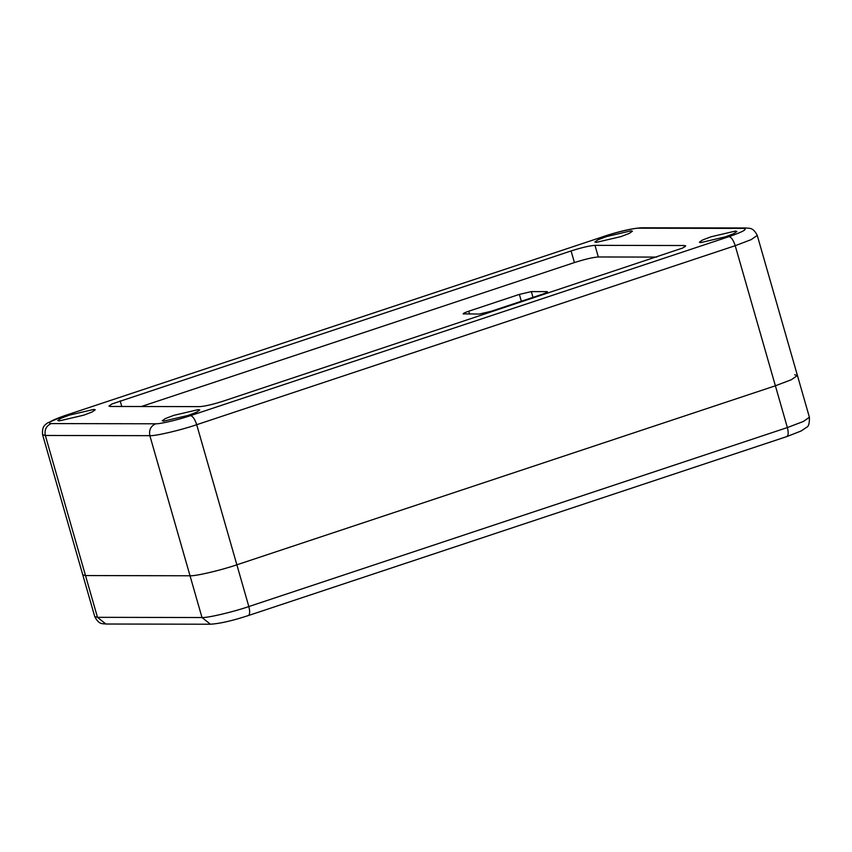 <?xml version="1.0" encoding="UTF-8"?>
<svg xmlns="http://www.w3.org/2000/svg" width="852" height="852" viewBox="0 0 852 852"><rect width="100%" height="100%" fill="white"/><g stroke="black" fill="none" stroke-linecap="round" stroke-linejoin="round"><path stroke-width="1.28" d="M51.163 423.582L155.682 423.785C159.654 424.168 178.845 419.674 190.571 415.616L729.099 236.611C743.306 231.669 748.099 228.932 743.476 228.4L638.957 228.198C634.985 227.825 615.804 232.308 604.068 236.366L65.54 415.371C51.344 420.313 46.551 423.05 51.163 423.582C46.242 425.851 44.304 429.813 45.337 435.468L42.6 434.733L82.772 574.834L85.509 575.558L190.028 575.771L85.509 575.558L82.772 574.834L94.742 616.592L97.479 617.327L201.999 617.53L190.028 575.771C195.353 576.271 221.115 570.244 236.867 564.801L775.384 385.796L236.867 564.801C221.115 570.244 195.353 576.271 190.028 575.771L149.856 435.67L45.337 435.468L97.479 617.327L105.893 624.015C102.517 623.451 99.045 624.985 94.742 616.592M786.46 436.629C788.409 436.054 788.707 433.029 787.365 427.555L735.212 245.695L196.695 424.701L248.837 606.56L787.365 427.555L803.361 421.474L809.4 417.267L797.429 375.498L791.38 379.704L775.384 385.796L791.38 379.704L797.429 375.498L794.692 374.773M574.418 262.565L571.085 250.946L112.006 403.944L108.918 406.084L110.313 406.457L199.666 406.628C204.97 406.287 212.936 404.423 223.554 401.036L682.644 248.049L685.722 245.898L684.326 245.525L594.984 245.355L598.317 256.974C593.003 257.325 585.047 259.189 574.418 262.565L141.357 406.521M571.085 250.946C581.714 247.57 589.68 245.695 594.984 245.355M700.823 242.586L725.393 236.835L733.785 233.64L736.948 231.435L735.521 231.052L710.951 236.803L702.559 239.998L699.396 242.202L700.823 242.586M596.304 242.373L620.874 236.622L629.266 233.427L632.429 231.222L631.002 230.849L606.432 236.6L598.04 239.785L594.877 241.989L596.304 242.373M59.129 420.931L83.698 415.18L92.091 411.995L95.254 409.78L93.816 409.407L69.257 415.158L60.865 418.343L57.702 420.558L59.129 420.931M163.648 421.144L188.217 415.393L196.61 412.198L199.773 409.993L198.335 409.61L173.776 415.361L165.384 418.556L162.221 420.76L163.648 421.144M656.626 257.091L598.317 256.974M463.137 313.845L479.293 314.058L491.242 311.257L541.861 294.43C546.718 292.747 548.368 291.81 546.782 291.618L531.328 291.597L532.99 297.38M463.839 314.026C462.253 313.845 463.903 312.908 468.76 311.214L469.569 314.037M521.349 301.257L519.379 294.387L468.76 311.214M519.379 294.387L531.328 291.597M546.984 292.332L546.782 291.618L547.485 291.81M105.893 624.015L210.412 624.228L201.999 617.53C207.334 618.03 233.086 612.002 248.837 606.56C250.179 612.034 249.881 615.059 247.932 615.634M120.164 400.834L121.783 406.479M65.54 415.371L604.068 236.366M155.682 423.785C150.761 426.053 148.823 430.015 149.856 435.67C155.181 436.171 180.944 430.143 196.695 424.701C194.895 419.227 192.861 416.202 190.571 415.616M743.476 228.4L746.107 227.985C749.483 228.549 752.955 227.015 757.258 235.408L751.208 239.614L735.212 245.695C733.423 240.221 731.389 237.197 729.099 236.611M684.742 246.952L684.326 245.525M638.957 228.198L641.588 227.772C632.269 228.336 619.638 231.222 603.674 236.43M210.412 624.228C219.731 623.664 232.362 620.778 248.326 615.57L786.854 436.565L801.072 431.016L806.684 427.267C808.644 426.511 809.549 423.178 809.4 417.267M757.258 235.408L797.429 375.498M746.107 227.985L641.588 227.772M65.146 415.435L47.403 423.007C45.901 424.658 41.737 425.318 42.6 434.733"/></g></svg>
